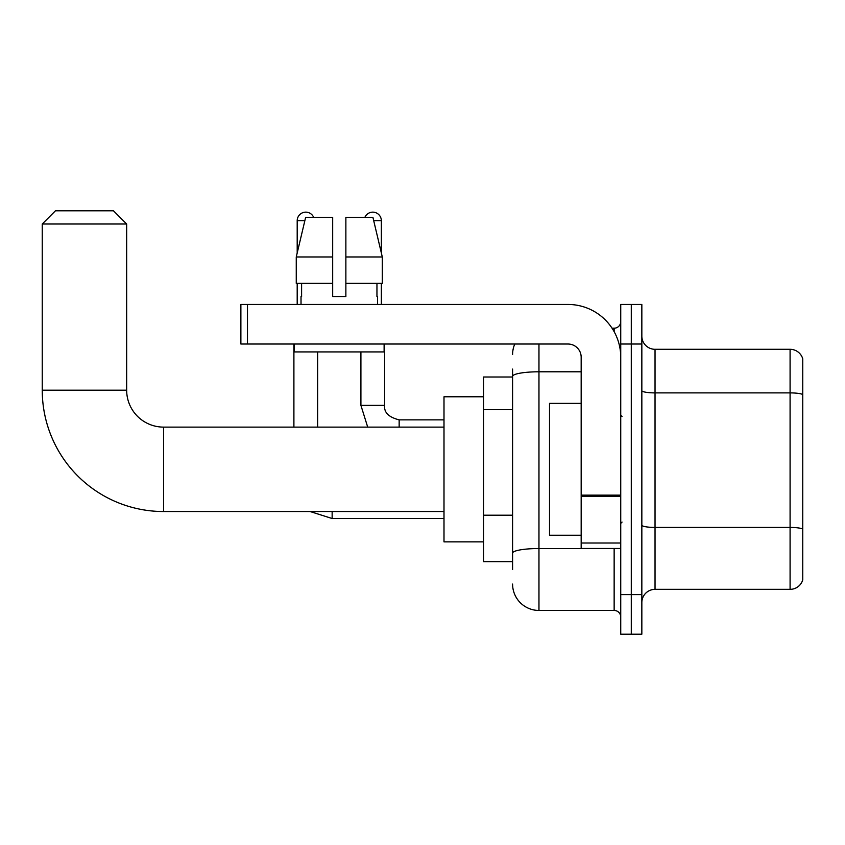 <?xml version="1.0" encoding="UTF-8"?>
<svg xmlns="http://www.w3.org/2000/svg" width="845" height="845" viewBox="0 0 845 845"><rect width="100%" height="100%" fill="white"/><g stroke="black" fill="none" stroke-linecap="round" stroke-linejoin="round"><path stroke-width="1.27" d="M512.588 401.776L512.588 369.085L512.588 376.997L483.562 376.997L483.562 561.65L512.588 561.65M512.588 569.562L512.588 369.085M620.737 594.626L620.737 634.194L631.289 634.194L631.289 594.626L631.289 634.194L641.841 634.194L641.841 594.626L631.289 594.626L631.289 344.021L631.289 594.626L620.737 594.626L620.737 344.021L631.289 344.021L631.289 304.453L631.289 344.021L641.841 344.021L641.841 594.626M641.841 344.021L641.841 304.453L620.737 304.453L620.737 344.021M538.962 344.021L538.962 610.449L614.146 610.449L614.146 548.458M612.044 328.198L614.146 328.198A6.591 6.591 0 0 0 620.737 321.596M512.588 557.689L512.588 523.118M620.737 617.04A6.591 6.591 0 0 0 614.146 610.449M512.588 354.573A26.375 26.375 0 0 1 514.785 344.021M538.962 610.449A26.375 26.375 0 0 1 512.588 584.075M641.841 602.538A13.193 13.193 0 0 1 655.033 589.345L790.086 589.345L790.086 349.302L655.033 349.302A13.193 13.193 0 0 1 641.841 336.109A13.193 13.193 0 0 0 655.033 349.302L655.033 589.345M802.75 358.798A13.193 13.193 0 0 0 790.086 349.302A13.193 13.193 0 0 1 802.75 358.798L802.75 579.85A13.193 13.193 0 0 1 790.086 589.345M641.841 390.601A13.193 2.292 0 0 0 655.033 392.893L790.086 392.893A13.193 2.292 180 0 1 802.75 394.541L802.75 529.076A13.193 2.292 180 0 0 790.086 527.428L655.033 527.428A13.193 2.292 0 0 1 641.841 525.136M345.869 296.542L332.676 296.542L345.869 296.542L332.676 296.542L345.869 296.542L345.869 217.408L372.93 217.408L382.299 256.975L382.299 283.35L345.869 283.35M364.86 217.408A8.577 8.577 0 0 1 381.349 220.703L381.349 252.961L382.299 256.975L345.869 256.975M332.676 256.975L332.676 283.35L332.676 256.975L332.676 283.35L296.257 283.35L296.257 256.975L305.626 217.408L332.676 217.408L332.676 256.975L296.257 256.975L297.197 252.961L297.197 220.703L304.834 220.703M443.995 511.531L163.592 511.531A121.342 121.342 0 0 1 42.25 390.189L42.25 223.999L55.443 210.806L113.473 210.806L126.665 223.999L42.25 223.999M163.592 511.531L163.592 427.116A36.926 36.926 0 0 1 126.665 390.189L126.665 223.999M483.562 396.78L443.995 396.78L443.995 541.867L483.562 541.867M297.197 220.703A8.577 8.577 0 0 1 313.685 217.408M317.646 427.116L317.646 351.932M293.902 427.116L293.902 344.021M297.197 283.35L297.197 304.453M381.349 283.35L381.349 304.453M620.737 548.458L581.17 548.458L581.17 495.128L620.737 495.128M620.737 357.213A52.76 52.76 0 0 0 567.977 304.453L247.479 304.453L247.479 344.021L567.977 344.021A13.193 13.193 0 0 1 581.17 357.213L581.17 495.128M247.479 344.021L240.878 344.021L240.878 304.453L247.479 304.453M301.021 296.542L301.602 296.542L301.021 296.542L301.021 304.453M377.525 296.542L376.954 296.542L377.525 296.542L377.525 304.453M376.954 283.35L376.954 296.542M332.676 283.35L332.676 296.542M301.602 296.542L301.602 283.35M294.43 344.021L294.43 351.932L384.116 351.932L384.116 344.021M382.299 283.35L382.299 256.975L372.93 217.408M305.626 217.408L296.257 256.975M581.17 403.371L549.514 403.371L549.514 535.265L581.17 535.265M512.588 409.698L483.562 409.698M512.588 515.207L483.562 515.207M616.428 548.458A6.591 1.141 0 0 1 614.146 548.532L538.962 548.532A26.375 4.584 180 0 0 512.588 553.105M512.588 376.374A26.375 4.584 180 0 1 538.962 371.789L581.17 371.789M614.146 331.673L614.146 328.198M42.25 390.189L126.665 390.189M443.995 518.524L332.148 518.524L310.115 511.531L332.148 518.524L332.148 511.531M367.702 427.116L360.91 405.357L367.702 427.116L360.91 405.357L384.623 405.357C383.852 412.392 388.689 417.229 399.157 419.859L399.157 427.116M373.712 220.703L381.349 220.703M620.737 496.268L581.17 496.268M581.17 543.008L620.737 543.008M443.995 427.116L163.592 427.116M384.644 405.357C383.852 412.392 388.689 417.229 399.157 419.859C388.689 417.229 383.852 412.392 384.644 405.357L384.644 344.021M443.995 419.859L399.157 419.859M360.91 405.357L360.91 351.932M622.057 416.564L620.737 415.244M622.057 522.083L620.737 523.404"/></g></svg>
